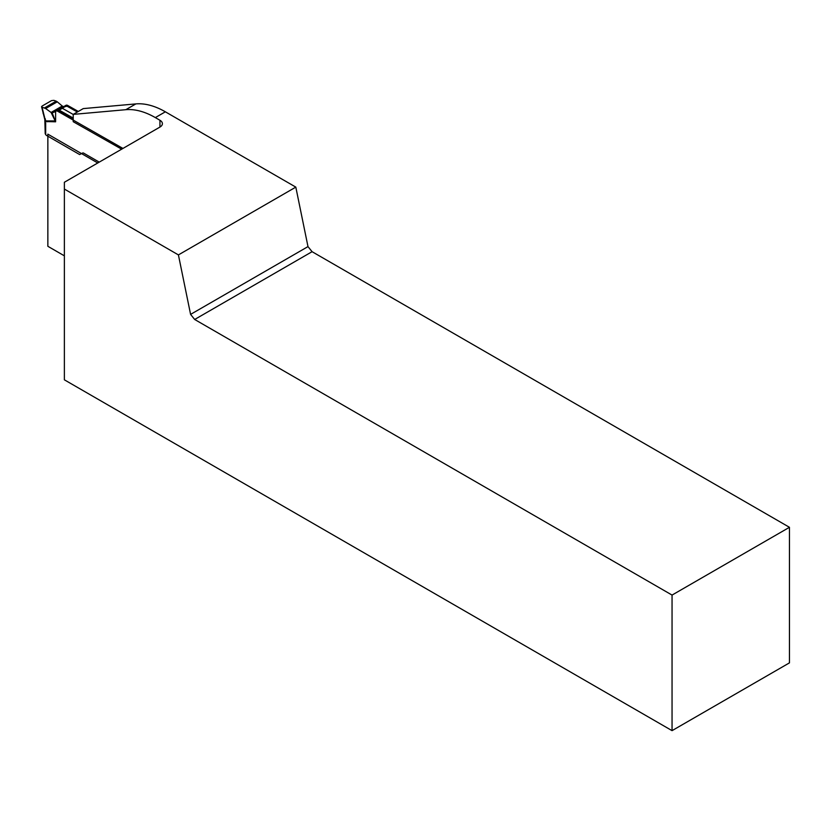 <?xml version="1.0" encoding="UTF-8"?>
<svg xmlns="http://www.w3.org/2000/svg" width="831" height="831" viewBox="0 0 831 831"><rect width="100%" height="100%" fill="white"/><g stroke="black" fill="none" stroke-linecap="round" stroke-linejoin="round"><path stroke-width="1.25" d="M135.869 103.906L83.256 108.601L73.221 114.387L125.834 109.692L135.869 103.906A83.432 48.167 60 0 1 165.359 111.811L155.335 117.597L159.947 120.266A8.341 4.82 180 0 1 162.398 123.674A8.341 4.82 180 0 1 159.947 127.07L64.371 182.259L64.371 189.063L178.416 254.909L190.59 314.388L194.672 319.478L672.05 595.079L789.45 527.301L312.082 251.689L307.989 246.61L295.815 187.12L165.359 111.811M64.371 189.063L64.371 379.819L672.05 730.646L789.45 662.868L789.45 527.301M73.221 114.387L73.221 121.7L121.669 149.175M155.335 117.597A83.432 48.167 -120 0 0 125.834 109.692M64.371 255.834L47.855 246.298L47.855 134.155L97.767 162.98M672.05 730.646L672.05 595.079M178.416 254.909L295.815 187.12M194.672 319.478L312.082 251.689M190.59 314.388L307.989 246.61M57.755 110.191A1.672 1.631 60.4 0 1 59.198 110.128L58.44 110.419A1.672 1.579 72.1 0 0 57.349 110.346L56.923 110.533A1.672 1.579 72.1 0 1 57.349 110.346L57.755 110.191A1.672 1.631 60.4 0 1 57.755 110.191L57.391 110.336M56.996 110.492L52.145 112.798L55.615 121.804L51.096 112.465L62.242 106.025L57.277 101.818L45.643 108.539L51.096 112.465M45.643 108.539L42.049 107.168L45.601 121.555L55.615 121.804L55.615 111.344A15.02 8.674 -120 0 0 55.719 111.261A3.75 2.171 -120 0 1 55.916 111.115A3.75 2.171 -120 0 1 57.765 111.292L122.957 148.437M52.498 112.725L54.898 111.842M64.267 106.337L56.269 110.419M59.043 108.819L62.169 107.646L62.367 108.3L59.198 110.128L73.221 118.075M59.313 109.941A1.672 1.537 -122.9 0 0 58.43 109.869M59.136 109.817L60.424 109.193A1.672 1.672 -70.1 0 1 61.234 108.175L64.943 105.911L67.55 105.641L78.052 111.603M61.234 108.175L61.577 108.632A1.672 0.945 -166.3 0 0 60.424 109.193L58.669 110.211M45.601 121.555L45.601 120.194L45.674 121.575M45.341 120.194L45.3 118.802L45.341 120.194L47.035 121.793M45.674 122.936L45.674 134.57L45.196 133.604L44.843 119.664M44.479 107.926L56.196 101.164L53.859 100.354L51.47 100.644L42.059 106.077M65.742 105.475A3.75 2.171 60 0 1 65.95 105.329A3.75 2.171 60 0 1 67.799 105.506L78.301 111.458M62.242 106.025L63.166 106.441M56.196 101.164L57.277 101.818M99.242 162.128L83.661 153.133A2.088 1.205 60 0 0 82.612 153.029L79.641 154.556L46.598 135.484A2.088 1.205 -120 0 1 45.674 134.57M51.615 112.746L52.145 112.798M77.345 112.019L66.989 106.139L64.849 106.711L62.367 108.3L73.221 114.46M58.44 110.419L73.221 119.29M54.898 120.765A4.176 0.623 139.1 0 0 54.773 120.931L46.702 120.921M73.221 119.778L56.934 110.554M64.849 106.711L64.517 106.171L62.117 107.677M159.947 127.07L159.947 120.266M44.375 117.535L44.334 116.153L44.375 117.535M43.087 113.411L43.046 112.029M67.799 105.506L67.55 105.641A1.672 0.976 -60.4 0 0 66.989 106.139M58.586 110.99A1.672 0.976 -60.4 0 0 58.014 111.146L57.765 111.292M41.55 106.69L44.832 119.633M65.95 105.329L64.943 105.911M56.923 110.544L55.916 111.115M58.284 109.9A1.672 1.672 0 0 0 58.066 110.004L57.007 110.461L57.599 110.565M59.365 109.869A1.672 1.672 0 0 0 58.565 109.827"/></g></svg>

